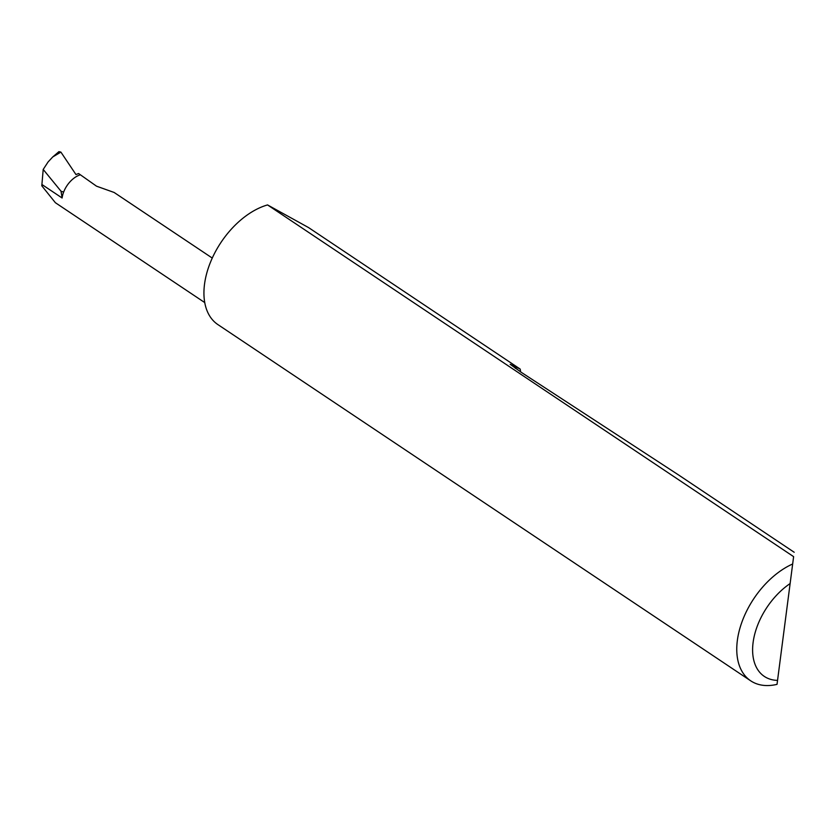 <?xml version="1.0" encoding="UTF-8"?>
<svg xmlns="http://www.w3.org/2000/svg" width="836" height="836" viewBox="0 0 836 836"><rect width="100%" height="100%" fill="white"/><g stroke="black" fill="none" stroke-linecap="round" stroke-linejoin="round"><path stroke-width="1.25" d="M212.26 258.063L114.135 192.468L96.516 186.177L78.584 173.522L75.971 174.567L60.892 152.1L58.928 151.64L52.741 156.959L48.112 161.923L43.2 169.436L41.8 185.801L55.364 202.699L204.747 302.58M793.615 556.651L777.031 684.36A70.182 43.117 -56.2 0 1 750.728 680.838A70.182 43.117 -56.2 0 1 741.845 622.277A70.182 43.117 -56.2 0 1 792.664 563.986L793.615 556.651L267.541 204.924A70.182 43.117 -56.2 0 0 264.761 205.802A70.182 43.117 -56.2 0 0 210.129 263.089A70.182 43.117 -56.2 0 0 217.903 324.598L750.728 680.838M794.2 552.272L678.299 474.785L521.246 372.313L510.159 364.266L520.201 369.084L308.589 227.601L267.541 204.924M520.201 369.084L520.64 371.915M60.892 152.1L52.741 156.949M61.059 191.266L63.651 192.05A20.586 12.644 123.8 0 0 62.104 197.996L61.059 191.266L43.2 169.436M792.664 563.986L777.031 684.36M790.114 583.559A58.959 36.22 123.8 0 0 753.1 642.529A58.959 36.22 123.8 0 0 777.543 680.389M79.775 174.985A20.586 12.644 123.8 0 0 63.651 192.05M62.104 197.996L41.884 184.474M515.488 366.576L515.258 368.3"/></g></svg>

